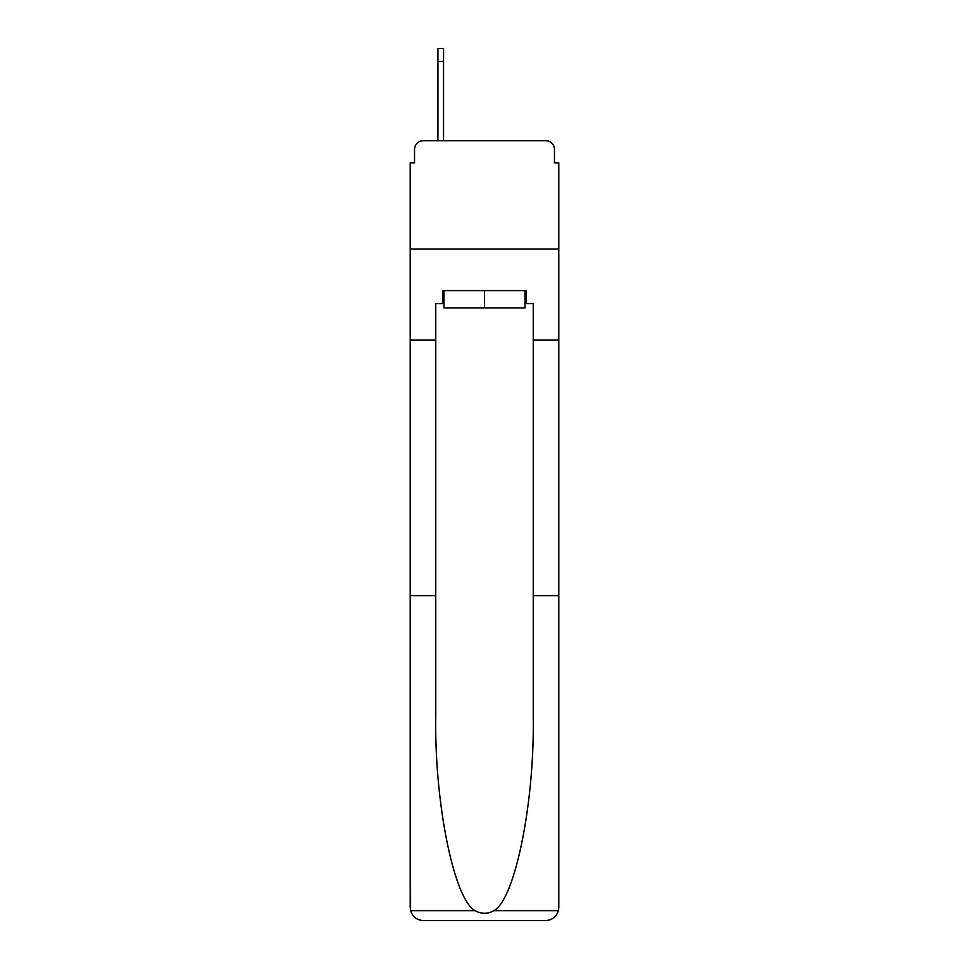 <?xml version="1.0" encoding="UTF-8"?>
<svg xmlns="http://www.w3.org/2000/svg" width="969" height="969" viewBox="0 0 969 969"><rect width="100%" height="100%" fill="white"/><g stroke="black" fill="none" stroke-linecap="round" stroke-linejoin="round"><path stroke-width="1.45" d="M414.538 149.396L414.538 162.828L414.538 149.396A8.66 8.66 0 0 1 423.199 140.723L437.927 140.723L437.927 48.45L443.56 48.45L443.56 140.723L450.706 140.723M525.004 303.624L526.312 303.624L526.312 290.627L442.688 290.627L442.688 303.624L435.759 303.624L435.759 716.818C434.415 802.901 453.976 899.353 475.064 910.666C481.351 914.167 487.637 914.167 493.936 910.666C515.024 899.353 534.585 802.901 533.241 716.818L533.241 595.62L558.798 595.62L558.798 907.553L558.798 162.828L554.462 162.828L554.462 149.396A8.66 8.66 0 0 0 545.801 140.723L423.199 140.723M435.759 340.022L410.202 340.022L410.202 249.033L558.798 249.033L410.202 249.033L410.202 162.828L414.538 162.828M518.294 140.723L545.801 140.723M554.462 162.828L554.462 149.396M435.759 595.62L410.202 595.62L410.577 910.666C412.552 916.819 416.755 920.114 423.199 920.55L545.801 920.55C552.245 920.114 556.448 916.819 558.423 910.666L558.798 907.553M512.88 920.55L545.801 920.55L512.88 920.55M410.202 907.553L410.202 340.022M526.312 303.624L533.241 303.624L533.241 340.022L558.798 340.022M533.241 595.62L533.241 340.022M442.688 303.624L443.996 303.624M443.996 290.627L443.996 307.96L525.004 307.96L525.004 290.627M484.5 290.627L484.5 307.96M410.577 910.666L475.064 910.666M493.936 910.666L558.423 910.666M443.56 61.447L437.927 61.447"/></g></svg>
